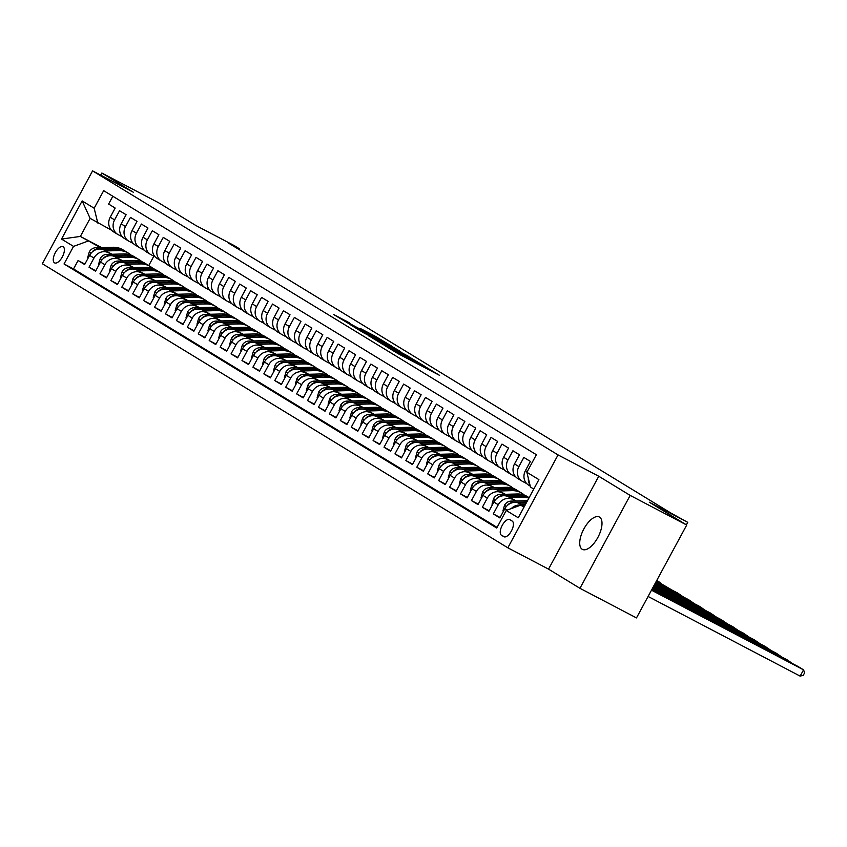 <?xml version="1.0" encoding="UTF-8"?>
<svg xmlns="http://www.w3.org/2000/svg" width="847" height="847" viewBox="0 0 847 847"><rect width="100%" height="100%" fill="white"/><g stroke="black" fill="none" stroke-linecap="round" stroke-linejoin="round"><path stroke-width="1.27" d="M384.347 345.332L398.228 353.75L439.582 375.359L425.628 366.963L384.347 345.332M582.175 549.258A18.274 8.174 -62.4 0 0 582.387 549.375A18.274 8.174 -62.4 0 0 597.982 537.22A18.274 8.174 -62.4 0 0 599.549 517.125A18.274 8.174 -62.4 0 0 599.337 517.009A18.274 8.174 -62.4 0 0 583.742 529.163A18.274 8.174 -62.4 0 0 582.175 549.258M54.483 262.814A9.137 4.087 -62.4 0 0 54.589 262.877A9.137 4.087 -62.4 0 0 62.392 256.8A9.137 4.087 -62.4 0 0 63.176 246.752A9.137 4.087 -62.4 0 0 63.07 246.689A9.137 4.087 -62.4 0 0 55.267 252.766A9.137 4.087 -62.4 0 0 54.483 262.814M349.61 322.919L333.718 314.555L349.917 324.263L391.261 345.872L375.062 336.164L360.134 328.392L381.542 340.695L349.377 323.353M630.179 495.41L598.765 476.247L548.538 569.131L579.951 588.305L630.179 495.41L686.716 525.034L649.289 502.197L687.732 522.334L670.962 513.081L228.425 243.036L239.733 248.954L234.27 245.619L195.826 225.482L158.4 202.645L101.862 173.032L100.719 175.138M598.765 476.247L558.057 454.924L92.577 170.872L133.275 192.195L101.862 173.032M368.466 335.581L383.268 344.613L424.612 366.222L408.423 356.513L368.392 335.73M363.299 332.617L350.393 324.729L391.748 346.338L400.695 351.632L385.544 344.147L408.19 356.195L363.299 332.617M686.716 525.034L636.489 617.918L579.951 588.305M84.869 264.095L78.083 260.537L84.636 264.539L89.591 255.371L93.964 258.039A11.424 10.206 -58.6 0 1 108.437 252.734L111.37 254.269M95.806 270.765L89.009 267.207L95.563 271.209L100.518 262.041L104.89 264.709A11.424 10.206 -58.6 0 1 119.363 259.404L122.296 260.94M106.733 277.435L99.935 273.867L106.489 277.869L111.444 268.711L115.817 271.379A11.424 10.206 -58.6 0 1 130.29 266.074L133.223 267.61M117.659 284.094L110.862 280.537L117.415 284.539L122.37 275.381L126.743 278.049A11.424 10.206 -58.6 0 1 141.216 272.745L144.149 274.28M128.585 290.765L121.788 287.207L128.342 291.209L133.297 282.04L137.669 284.708A11.424 10.206 -58.6 0 1 152.142 279.404L155.075 280.939M139.511 297.435L132.714 293.877L139.268 297.879L144.223 288.711L148.596 291.379A11.424 10.206 -58.6 0 1 163.069 286.074L166.001 287.609M150.438 304.105L143.641 300.547L150.194 304.539L155.149 295.381L159.522 298.049A11.424 10.206 -58.6 0 1 173.995 292.744L176.928 294.28M161.364 310.775L154.567 307.207L161.121 311.209L166.076 302.051L170.448 304.719A11.424 10.206 -58.6 0 1 184.921 299.415L187.854 300.95M172.29 317.434L165.493 313.877L172.047 317.879L177.002 308.721L181.374 311.378A11.424 10.206 -58.6 0 1 195.848 306.085L198.78 307.62M183.217 324.105L176.42 320.547L182.973 324.549L187.928 315.38L192.301 318.048A11.424 10.206 -58.6 0 1 206.774 312.744L209.707 314.279M194.143 330.775L187.346 327.217L193.899 331.219L198.854 322.051L203.227 324.719A11.424 10.206 -58.6 0 1 217.7 319.414L220.633 320.949M205.069 337.445L198.272 333.877L204.836 337.879L209.791 328.721L214.153 331.389A11.424 10.206 -58.6 0 1 228.637 326.084L231.559 327.62M215.996 344.104L209.198 340.547L215.763 344.549L220.718 335.391L225.08 338.059A11.424 10.206 -58.6 0 1 239.563 332.755L242.486 334.29M226.922 350.774L220.125 347.217L226.689 351.219L231.644 342.05L236.006 344.718A11.424 10.206 -58.6 0 1 250.49 339.414L253.412 340.949M237.848 357.445L231.051 353.887L237.615 357.889L242.57 348.72L246.932 351.389A11.424 10.206 -58.6 0 1 261.416 346.084L264.338 347.619M248.774 364.115L241.988 360.557L248.542 364.549L253.497 355.391L257.869 358.059A11.424 10.206 -58.6 0 1 272.342 352.754L275.275 354.29M259.701 370.785L252.914 367.217L259.468 371.219L264.423 362.061L268.795 364.729A11.424 10.206 -58.6 0 1 283.269 359.424L286.201 360.96M270.627 377.444L263.841 373.887L270.394 377.889L275.349 368.731L279.722 371.388A11.424 10.206 -58.6 0 1 294.195 366.095L297.128 367.63M281.553 384.115L274.767 380.557L281.32 384.559L286.275 375.39L290.648 378.058A11.424 10.206 -58.6 0 1 305.121 372.754L308.054 374.289M292.49 390.785L285.693 387.227L292.247 391.229L297.202 382.061L301.574 384.729A11.424 10.206 -58.6 0 1 316.047 379.424L318.98 380.959M303.417 397.455L296.619 393.897L303.173 397.889L308.128 388.731L312.501 391.399A11.424 10.206 -58.6 0 1 326.974 386.094L329.907 387.63M314.343 404.125L307.546 400.557L314.099 404.559L319.054 395.401L323.427 398.069A11.424 10.206 -58.6 0 1 337.9 392.764L340.833 394.3M325.269 410.784L318.472 407.227L325.026 411.229L329.981 402.06L334.353 404.728A11.424 10.206 -58.6 0 1 348.826 399.435L351.759 400.959M336.195 417.455L329.398 413.897L335.952 417.899L340.907 408.73L345.28 411.398A11.424 10.206 -58.6 0 1 359.753 406.094L362.685 407.629M347.122 424.125L340.325 420.567L346.878 424.569L351.833 415.401L356.206 418.069A11.424 10.206 -58.6 0 1 370.679 412.764L373.612 414.299M358.048 430.795L351.251 427.227L357.805 431.229L362.76 422.071L367.132 424.739A11.424 10.206 -58.6 0 1 381.605 419.434L384.538 420.97M368.974 437.454L362.177 433.897L368.731 437.899L373.686 428.741L378.058 431.409A11.424 10.206 -58.6 0 1 392.532 426.105L395.464 427.64M379.901 444.124L373.103 440.567L379.657 444.569L384.612 435.4L388.985 438.068A11.424 10.206 -58.6 0 1 403.458 432.764L406.391 434.299M390.827 450.795L384.03 447.237L390.594 451.239L395.538 442.07L399.911 444.739A11.424 10.206 -58.6 0 1 414.384 439.434L417.317 440.969M401.753 457.465L394.956 453.907L401.52 457.899L406.475 448.741L410.837 451.409A11.424 10.206 -58.6 0 1 425.321 446.104L428.243 447.64M412.68 464.135L405.882 460.567L412.447 464.569L417.402 455.411L421.764 458.079A11.424 10.206 -58.6 0 1 436.247 452.774L439.17 454.31M423.606 470.794L416.809 467.237L423.373 471.239L428.328 462.07L432.69 464.738A11.424 10.206 -58.6 0 1 447.174 459.445L450.096 460.98M434.532 477.464L427.735 473.907L434.299 477.909L439.254 468.74L443.627 471.408A11.424 10.206 -58.6 0 1 458.1 466.104L461.022 467.639M445.458 484.135L438.672 480.577L445.226 484.579L450.18 475.411L454.553 478.079A11.424 10.206 -58.6 0 1 469.026 472.774L471.959 474.309M456.385 490.805L449.598 487.237L456.152 491.239L461.107 482.081L465.479 484.749A11.424 10.206 -58.6 0 1 479.953 479.444L482.885 480.98M467.311 497.464L460.524 493.907L467.078 497.909L472.033 488.751L476.406 491.419A11.424 10.206 -58.6 0 1 490.879 486.114L493.812 487.65M478.237 504.134L471.451 500.577L478.004 504.579L482.959 495.41L487.332 498.078A11.424 10.206 -58.6 0 1 501.805 492.774L504.738 494.309M489.174 510.805L482.377 507.247L488.931 511.249L493.886 502.08L498.258 504.748A11.424 10.206 -58.6 0 1 512.731 499.444L515.664 500.979M500.101 517.475L493.303 513.917L499.857 517.909L504.812 508.751A11.424 10.206 -58.6 0 1 519.285 503.446L524.526 506.188M529.057 485.373A11.424 10.206 -58.6 0 1 528.539 485.077A11.424 10.206 -58.6 0 1 525.447 470.593L530.402 461.424L523.848 457.422L518.893 466.591A11.424 10.206 -58.6 0 0 521.985 481.075A11.424 10.206 -58.6 0 0 522.504 481.371L526.643 483.542M521.985 481.075L517.612 478.407A11.424 10.206 121.4 0 1 514.521 463.923L519.476 454.765L512.911 450.763L507.967 459.921A11.424 10.206 -58.6 0 0 511.059 474.405A11.424 10.206 -58.6 0 0 511.577 474.701L515.717 476.872M511.059 474.405L506.686 471.747A11.424 10.206 121.4 0 1 503.594 457.253L508.549 448.095L501.985 444.093L497.03 453.251A11.424 10.206 -58.6 0 0 500.132 467.745A11.424 10.206 -58.6 0 0 500.651 468.031L504.791 470.201M500.132 467.745L495.76 465.077A11.424 10.206 121.4 0 1 492.668 450.583L497.623 441.425L491.059 437.423L486.104 446.591A11.424 10.206 -58.6 0 0 489.206 461.075A11.424 10.206 -58.6 0 0 489.725 461.371L493.865 463.542M489.206 461.075L484.833 458.407A11.424 10.206 121.4 0 1 481.742 443.923L486.697 434.755L480.133 430.752L475.178 439.921A11.424 10.206 -58.6 0 0 478.28 454.405A11.424 10.206 -58.6 0 0 478.799 454.701L482.938 456.872M478.28 454.405L473.907 451.737A11.424 10.206 121.4 0 1 470.816 437.253L475.76 428.084L469.206 424.093L464.251 433.251A11.424 10.206 -58.6 0 0 467.353 447.735A11.424 10.206 -58.6 0 0 467.872 448.031L472.012 450.202M467.353 447.735L462.981 445.067A11.424 10.206 121.4 0 1 459.879 430.583L464.834 421.425L458.28 417.423L453.325 426.581A11.424 10.206 -58.6 0 0 456.427 441.075A11.424 10.206 -58.6 0 0 456.946 441.361L461.086 443.532M456.427 441.075L452.054 438.407A11.424 10.206 121.4 0 1 448.952 423.913L453.907 414.755L447.354 410.753L442.399 419.911A11.424 10.206 -58.6 0 0 445.501 434.405A11.424 10.206 -58.6 0 0 446.02 434.702L450.159 436.872M445.501 434.405L441.128 431.737A11.424 10.206 121.4 0 1 438.026 417.253L442.981 408.085L436.427 404.083L431.472 413.251A11.424 10.206 -58.6 0 0 434.575 427.735A11.424 10.206 -58.6 0 0 435.093 428.031L439.233 430.202M434.575 427.735L430.202 425.067A11.424 10.206 121.4 0 1 427.1 410.583L432.055 401.414L425.501 397.412L420.546 406.581A11.424 10.206 -58.6 0 0 423.648 421.065A11.424 10.206 -58.6 0 0 424.167 421.361L428.307 423.532M423.648 421.065L419.276 418.397A11.424 10.206 121.4 0 1 416.173 403.913L421.128 394.755L414.575 390.753L409.62 399.911A11.424 10.206 -58.6 0 0 412.722 414.395A11.424 10.206 -58.6 0 0 413.241 414.691L417.38 416.862M412.722 414.395L408.349 411.737A11.424 10.206 121.4 0 1 405.247 397.243L410.202 388.085L403.648 384.083L398.693 393.241A11.424 10.206 -58.6 0 0 401.785 407.735A11.424 10.206 -58.6 0 0 402.304 408.021L406.454 410.192M401.785 407.735L397.423 405.067A11.424 10.206 121.4 0 1 394.321 390.573L399.276 381.415L392.722 377.413L387.767 386.581A11.424 10.206 -58.6 0 0 390.859 401.065A11.424 10.206 -58.6 0 0 391.378 401.362L395.528 403.532M390.859 401.065L386.497 398.397A11.424 10.206 121.4 0 1 383.395 383.913L388.35 374.745L381.796 370.742L376.841 379.911A11.424 10.206 -58.6 0 0 379.932 394.395A11.424 10.206 -58.6 0 0 380.451 394.691L384.602 396.862M379.932 394.395L375.57 391.727A11.424 10.206 121.4 0 1 372.468 377.243L377.423 368.074L370.87 364.083L365.915 373.241A11.424 10.206 -58.6 0 0 369.006 387.725A11.424 10.206 -58.6 0 0 369.525 388.021L373.675 390.192M369.006 387.725L364.634 385.057A11.424 10.206 121.4 0 1 361.542 370.573L366.497 361.415L359.943 357.413L354.988 366.571A11.424 10.206 -58.6 0 0 358.08 381.065A11.424 10.206 -58.6 0 0 358.599 381.351L362.749 383.522M358.08 381.065L353.707 378.397A11.424 10.206 121.4 0 1 350.616 363.903L355.571 354.745L349.017 350.743L344.062 359.901A11.424 10.206 -58.6 0 0 347.154 374.395A11.424 10.206 -58.6 0 0 347.672 374.681L351.823 376.851M347.154 374.395L342.781 371.727A11.424 10.206 121.4 0 1 339.689 357.243L344.644 348.075L338.091 344.073L333.136 353.241A11.424 10.206 -58.6 0 0 336.227 367.725A11.424 10.206 -58.6 0 0 336.746 368.022L340.886 370.192M336.227 367.725L331.855 365.057A11.424 10.206 121.4 0 1 328.763 350.573L333.718 341.405L327.164 337.402L322.209 346.571A11.424 10.206 -58.6 0 0 325.301 361.055A11.424 10.206 -58.6 0 0 325.82 361.351L329.959 363.522M325.301 361.055L320.928 358.387A11.424 10.206 121.4 0 1 317.837 343.903L322.792 334.734L316.227 330.743L311.273 339.901A11.424 10.206 -58.6 0 0 314.375 354.385A11.424 10.206 -58.6 0 0 314.893 354.681L319.033 356.852M314.375 354.385L310.002 351.717A11.424 10.206 121.4 0 1 306.91 337.233L311.865 328.075L305.301 324.073L300.346 333.231A11.424 10.206 -58.6 0 0 303.448 347.725A11.424 10.206 -58.6 0 0 303.967 348.011L308.107 350.182M303.448 347.725L299.076 345.057A11.424 10.206 121.4 0 1 295.984 330.563L300.939 321.405L294.375 317.403L289.42 326.571A11.424 10.206 -58.6 0 0 292.522 341.055A11.424 10.206 -58.6 0 0 293.041 341.352L297.181 343.522M292.522 341.055L288.149 338.387A11.424 10.206 121.4 0 1 285.058 323.903L290.013 314.735L283.449 310.733L278.494 319.901A11.424 10.206 -58.6 0 0 281.596 334.385A11.424 10.206 -58.6 0 0 282.115 334.681L286.254 336.852M281.596 334.385L277.223 331.717A11.424 10.206 121.4 0 1 274.132 317.233L279.076 308.064L272.522 304.062L267.567 313.231A11.424 10.206 -58.6 0 0 270.669 327.715A11.424 10.206 -58.6 0 0 271.188 328.011L275.328 330.182M270.669 327.715L266.297 325.047A11.424 10.206 121.4 0 1 263.195 310.563L268.15 301.405L261.596 297.403L256.641 306.561A11.424 10.206 -58.6 0 0 259.743 321.045A11.424 10.206 -58.6 0 0 260.262 321.341L264.402 323.512M259.743 321.045L255.371 318.387A11.424 10.206 121.4 0 1 252.268 303.893L257.223 294.735L250.67 290.733L245.715 299.891A11.424 10.206 -58.6 0 0 248.817 314.385A11.424 10.206 -58.6 0 0 249.336 314.671L253.475 316.842M248.817 314.385L244.444 311.717A11.424 10.206 121.4 0 1 241.342 297.223L246.297 288.065L239.743 284.063L234.788 293.231A11.424 10.206 -58.6 0 0 237.891 307.715A11.424 10.206 -58.6 0 0 238.409 308.012L242.549 310.182M237.891 307.715L233.518 305.047A11.424 10.206 121.4 0 1 230.416 290.563L235.371 281.395L228.817 277.393L223.862 286.561A11.424 10.206 -58.6 0 0 226.964 301.045A11.424 10.206 -58.6 0 0 227.483 301.341L231.623 303.512M226.964 301.045L222.592 298.377A11.424 10.206 121.4 0 1 219.489 283.893L224.444 274.724L217.891 270.733L212.936 279.891A11.424 10.206 -58.6 0 0 216.038 294.375A11.424 10.206 -58.6 0 0 216.557 294.671L220.696 296.842M216.038 294.375L211.665 291.707A11.424 10.206 121.4 0 1 208.563 277.223L213.518 268.065L206.964 264.063L202.01 273.221A11.424 10.206 -58.6 0 0 205.101 287.715A11.424 10.206 -58.6 0 0 205.62 288.001L209.77 290.172M205.101 287.715L200.739 285.047A11.424 10.206 121.4 0 1 197.637 270.553L202.592 261.395L196.038 257.393L191.083 266.551A11.424 10.206 -58.6 0 0 194.175 281.045A11.424 10.206 -58.6 0 0 194.694 281.342L198.844 283.512M194.175 281.045L189.813 278.377A11.424 10.206 121.4 0 1 186.711 263.893L191.666 254.725L185.112 250.723L180.157 259.891A11.424 10.206 -58.6 0 0 183.248 274.375A11.424 10.206 -58.6 0 0 183.767 274.672L187.918 276.842M183.248 274.375L178.886 271.707A11.424 10.206 121.4 0 1 175.784 257.223L180.739 248.055L174.186 244.052L169.231 253.221A11.424 10.206 -58.6 0 0 172.322 267.705A11.424 10.206 -58.6 0 0 172.841 268.001L176.991 270.172M172.322 267.705L167.95 265.037A11.424 10.206 121.4 0 1 164.858 250.553L169.813 241.395L163.259 237.393L158.304 246.551A11.424 10.206 -58.6 0 0 161.396 261.035A11.424 10.206 -58.6 0 0 161.915 261.331L166.065 263.502M161.396 261.035L157.023 258.377A11.424 10.206 121.4 0 1 153.932 243.883L158.887 234.725L152.333 230.723L147.378 239.881A11.424 10.206 -58.6 0 0 150.47 254.375A11.424 10.206 -58.6 0 0 150.988 254.661L155.139 256.832M150.47 254.375L146.097 251.707A11.424 10.206 121.4 0 1 143.005 237.213L147.96 228.055L141.407 224.053L136.452 233.221A11.424 10.206 -58.6 0 0 139.543 247.705A11.424 10.206 -58.6 0 0 140.062 248.002L144.202 250.172M139.543 247.705L135.171 245.037A11.424 10.206 121.4 0 1 132.079 230.553L137.034 221.385L130.47 217.383L125.525 226.551A11.424 10.206 -58.6 0 0 128.617 241.035A11.424 10.206 -58.6 0 0 129.136 241.331L133.275 243.502M128.617 241.035L124.244 238.367A11.424 10.206 121.4 0 1 121.153 223.883L126.108 214.715L119.543 210.723L114.589 219.881A11.424 10.206 -58.6 0 0 117.691 234.365A11.424 10.206 -58.6 0 0 118.209 234.661L122.349 236.832M89.591 255.371A11.424 10.206 121.4 0 1 104.065 250.066L112.048 254.259M100.518 262.041A11.424 10.206 121.4 0 1 114.991 256.736L122.984 260.918M111.444 268.711A11.424 10.206 121.4 0 1 125.917 263.406L133.911 267.588M122.37 275.381A11.424 10.206 121.4 0 1 136.843 270.077L144.837 274.259M133.297 282.04A11.424 10.206 121.4 0 1 147.77 276.747L155.763 280.929M144.223 288.711A11.424 10.206 121.4 0 1 158.696 283.406L166.69 287.599M155.149 295.381A11.424 10.206 121.4 0 1 169.622 290.076L177.616 294.258M166.076 302.051A11.424 10.206 121.4 0 1 180.549 296.746L188.542 300.929M177.002 308.721A11.424 10.206 121.4 0 1 191.486 303.417L199.469 307.599M187.928 315.38A11.424 10.206 121.4 0 1 202.412 310.076L210.395 314.269M198.854 322.051A11.424 10.206 121.4 0 1 213.338 316.746L221.321 320.928M209.791 328.721A11.424 10.206 121.4 0 1 224.264 323.416L232.247 327.598M220.718 335.391A11.424 10.206 121.4 0 1 235.191 330.086L243.174 334.269M231.644 342.05A11.424 10.206 121.4 0 1 246.117 336.757L254.1 340.939M242.57 348.72A11.424 10.206 121.4 0 1 257.043 343.416L265.026 347.609M253.497 355.391A11.424 10.206 121.4 0 1 267.97 350.086L275.953 354.268M264.423 362.061A11.424 10.206 121.4 0 1 278.896 356.756L286.879 360.938M275.349 368.731A11.424 10.206 121.4 0 1 289.822 363.427L297.805 367.609M286.275 375.39A11.424 10.206 121.4 0 1 300.749 370.086L308.732 374.279M297.202 382.061A11.424 10.206 121.4 0 1 311.675 376.756L319.668 380.938M308.128 388.731A11.424 10.206 121.4 0 1 322.601 383.426L330.595 387.608M319.054 395.401A11.424 10.206 121.4 0 1 333.527 390.096L341.521 394.279M329.981 402.06A11.424 10.206 121.4 0 1 344.454 396.767L352.447 400.949M340.907 408.73A11.424 10.206 121.4 0 1 355.38 403.426L363.374 407.619M351.833 415.401A11.424 10.206 121.4 0 1 366.306 410.096L374.3 414.278M362.76 422.071A11.424 10.206 121.4 0 1 377.243 416.766L385.226 420.948M373.686 428.741A11.424 10.206 121.4 0 1 388.17 423.436L396.152 427.619M384.612 435.4A11.424 10.206 121.4 0 1 399.096 430.096L407.079 434.289M395.538 442.07A11.424 10.206 121.4 0 1 410.022 436.766L418.005 440.948M406.475 448.741A11.424 10.206 121.4 0 1 420.948 443.436L428.931 447.618M417.402 455.411A11.424 10.206 121.4 0 1 431.875 450.106L439.858 454.288M428.328 462.07A11.424 10.206 121.4 0 1 442.801 456.777L450.784 460.959M439.254 468.74A11.424 10.206 121.4 0 1 453.727 463.436L461.71 467.629M450.18 475.411A11.424 10.206 121.4 0 1 464.654 470.106L472.637 474.288M461.107 482.081A11.424 10.206 121.4 0 1 475.58 476.776L483.563 480.958M472.033 488.751A11.424 10.206 121.4 0 1 486.506 483.446L494.489 487.628M482.959 495.41A11.424 10.206 121.4 0 1 497.433 490.117L505.415 494.299M493.886 502.08A11.424 10.206 121.4 0 1 508.359 496.776L516.352 500.958M512.244 521.117L509.841 519.645A8.851 3.96 -62.4 0 0 509.735 519.592A8.851 3.96 -62.4 0 0 502.176 525.479A8.851 3.96 -62.4 0 0 501.424 535.209L503.827 536.68A8.851 3.96 -62.4 0 0 503.923 536.733A8.851 3.96 -62.4 0 0 511.482 530.847A8.851 3.96 -62.4 0 0 512.244 521.117M558.057 454.924L507.84 547.808L42.35 263.756L92.577 170.872M78.083 260.537L73.53 268.944L64.033 263.968L496.744 528.02L506.241 510.445L520.714 505.14L524.124 506.93M64.033 263.968L73.541 246.392L61.513 239.066L82.148 200.908L94.165 208.235L103.673 190.66L536.373 454.712L526.876 472.287L538.893 479.614L518.258 517.782L506.241 510.445M520.767 505.161A11.424 10.206 -58.6 0 1 523.658 506.114L524.367 506.485M529.947 484.833A11.424 10.206 -58.6 0 1 528.337 478.28M112.831 196.26L108.617 204.053L115.181 208.055L110.226 217.213A11.424 10.206 121.4 0 0 113.318 231.697L117.691 234.365M511.239 508.613A11.424 10.206 -58.6 0 1 520.683 505.151L524.007 507.152M493.303 513.917L498.258 504.748M482.377 507.247L487.332 498.078M471.451 500.577L476.406 491.419M460.524 493.907L465.479 484.749M449.598 487.237L454.553 478.079M438.672 480.577L443.627 471.408M427.735 473.907L432.69 464.738M416.809 467.237L421.764 458.079M405.882 460.567L410.837 451.409M394.956 453.907L399.911 444.739M384.03 447.237L388.985 438.068M373.103 440.567L378.058 431.409M362.177 433.897L367.132 424.739M351.251 427.227L356.206 418.069M340.325 420.567L345.28 411.398M329.398 413.897L334.353 404.728M318.472 407.227L323.427 398.069M307.546 400.557L312.501 391.399M296.619 393.897L301.574 384.729M285.693 387.227L290.648 378.058M274.767 380.557L279.722 371.388M263.841 373.887L268.795 364.729M252.914 367.217L257.869 358.059M241.988 360.557L246.932 351.389M231.051 353.887L236.006 344.718M220.125 347.217L225.08 338.059M209.198 340.547L214.153 331.389M198.272 333.877L203.227 324.719M187.346 327.217L192.301 318.048M176.42 320.547L181.374 311.378M165.493 313.877L170.448 304.719M154.567 307.207L159.522 298.049M143.641 300.547L148.596 291.379M132.714 293.877L137.669 284.708M121.788 287.207L126.743 278.049M110.862 280.537L115.817 271.379M99.935 273.867L104.89 264.709M89.009 267.207L93.964 258.039M73.53 268.944L497.073 527.395M101.64 247.578L80.359 236.429L100.444 247.61M533.779 489.068L530.487 487.067L526.876 472.287M548.538 569.131L507.84 547.808M239.341 249.685L239.733 248.954M686.388 524.833L687.732 522.334M111.423 230.162L90.131 218.346L80.359 236.429L61.513 239.066M153.847 256.165L148.765 265.566M94.165 208.235L97.786 223.015M88.014 241.099L73.541 246.392M82.148 200.908L90.131 218.346M381.902 343.702L420.26 363.829L384.019 344.38L379.562 342.209L381.828 343.84M366.285 333.654L382.685 342.686L366.285 333.654M648.093 596.468L800.15 676.128L803.549 669.85L651.491 590.19M651.682 589.819L798.086 666.515L803.549 669.85L804.65 672.772L803.295 675.281L800.15 676.128M792.421 663.55L651.883 589.459M520.958 504.325L525.606 504.198M503.478 511.217L502.927 510.879L504.547 505.193A7.57 6.765 -58.6 0 1 510.995 501.106L527.512 500.672M652.084 589.089L787.159 659.855L792.845 663.773M518.459 503.065L526.326 502.853M526.781 502.006L513.07 502.366A7.57 6.765 121.4 0 0 507.925 504.727L507.459 505.373M781.495 656.88L652.285 588.718M510.032 497.655L522.906 497.316A21.842 19.523 -58.6 0 1 528.877 498.131M492.552 504.547L492.001 504.209L493.621 498.523A7.57 6.765 -58.6 0 1 500.069 494.436L517.443 493.981A21.842 19.523 -58.6 0 1 527.31 496.564L529.131 497.676A21.842 19.523 121.4 0 0 519.518 495.251L502.144 495.707A7.57 6.765 121.4 0 0 496.998 498.057L496.533 498.703M652.476 588.347L776.233 653.185L781.919 657.103M507.533 496.395L520.831 496.046A21.842 19.523 -58.6 0 1 529.079 497.761M770.569 650.221L652.677 587.987M499.095 490.985L511.98 490.646A21.842 19.523 -58.6 0 1 521.847 493.229A21.842 19.523 -58.6 0 1 524.431 495.156M481.625 497.877L481.075 497.549L482.695 491.853A7.57 6.765 -58.6 0 1 489.143 487.766L506.517 487.311A21.842 19.523 -58.6 0 1 516.384 489.894L518.459 491.165A21.842 19.523 121.4 0 0 508.592 488.581L491.218 489.037A7.57 6.765 121.4 0 0 486.072 491.387L485.606 492.043M652.878 587.617L765.307 646.515L770.992 650.432M496.607 489.725L509.905 489.375A21.842 19.523 -58.6 0 1 519.772 491.969L521.847 493.229M519.105 491.578A21.842 19.523 121.4 0 0 518.459 491.165M759.643 643.551L653.079 587.246M488.168 484.315L501.053 483.976A21.842 19.523 -58.6 0 1 510.921 486.57A21.842 19.523 -58.6 0 1 513.504 488.486M470.699 491.218L470.149 490.879L471.768 485.193A7.57 6.765 -58.6 0 1 478.216 481.096L495.59 480.641A21.842 19.523 -58.6 0 1 505.458 483.235L507.533 484.495A21.842 19.523 121.4 0 0 497.665 481.911L480.291 482.367A7.57 6.765 121.4 0 0 475.135 484.717L474.68 485.373M653.27 586.886L754.381 639.845L760.066 643.773M485.68 483.065L498.978 482.716A21.842 19.523 -58.6 0 1 508.846 485.299L510.921 486.57M508.179 484.908A21.842 19.523 121.4 0 0 507.533 484.495M748.716 636.88L653.471 586.516M477.242 477.644L490.127 477.306A21.842 19.523 -58.6 0 1 499.995 479.9A21.842 19.523 -58.6 0 1 502.578 481.816M459.773 484.548L459.222 484.209L460.842 478.523A7.57 6.765 -58.6 0 1 467.29 474.436L484.664 473.981A21.842 19.523 -58.6 0 1 494.532 476.565L496.607 477.835A21.842 19.523 121.4 0 0 486.739 475.241L469.365 475.696A7.57 6.765 121.4 0 0 464.209 478.057L463.754 478.703M653.672 586.145L743.454 633.175L749.14 637.103M474.754 476.395L488.052 476.046A21.842 19.523 -58.6 0 1 497.92 478.629L499.995 479.9M497.253 478.248A21.842 19.523 121.4 0 0 496.607 477.835M737.79 630.21L653.873 585.775M466.316 470.985L479.201 470.646A21.842 19.523 -58.6 0 1 489.068 473.229A21.842 19.523 -58.6 0 1 491.652 475.146M448.846 477.877L448.285 477.539L449.916 471.853A7.57 6.765 -58.6 0 1 456.364 467.766L473.738 467.311A21.842 19.523 -58.6 0 1 483.605 469.894L485.68 471.165A21.842 19.523 121.4 0 0 475.813 468.571L458.439 469.037A7.57 6.765 121.4 0 0 453.283 471.387L452.827 472.033M654.075 585.415L732.528 626.515L738.203 630.433M463.828 469.725L477.126 469.376A21.842 19.523 -58.6 0 1 486.993 471.959L489.068 473.229M486.326 471.578A21.842 19.523 121.4 0 0 485.68 471.165M726.864 623.54L654.265 585.044M455.39 464.315L468.275 463.976A21.842 19.523 -58.6 0 1 478.142 466.559A21.842 19.523 -58.6 0 1 480.715 468.476M437.92 471.207L437.359 470.879L438.99 465.183A7.57 6.765 -58.6 0 1 445.437 461.096L462.811 460.641A21.842 19.523 -58.6 0 1 472.679 463.224L474.754 464.495A21.842 19.523 121.4 0 0 464.887 461.911L447.512 462.367A7.57 6.765 121.4 0 0 442.356 464.717L441.901 465.363M654.466 584.674L721.591 619.845L727.277 623.763M452.901 463.055L466.199 462.706A21.842 19.523 -58.6 0 1 476.067 465.299L478.142 466.559M475.4 464.908A21.842 19.523 121.4 0 0 474.754 464.495M715.937 616.881L654.667 584.314M444.463 457.645L457.348 457.306A21.842 19.523 -58.6 0 1 467.216 459.889A21.842 19.523 -58.6 0 1 469.789 461.816M426.994 464.548L426.433 464.209L428.063 458.523A7.57 6.765 -58.6 0 1 434.511 454.426L451.885 453.971A21.842 19.523 -58.6 0 1 461.753 456.565L463.828 457.825A21.842 19.523 121.4 0 0 453.96 455.241L436.586 455.697A7.57 6.765 121.4 0 0 431.43 458.047L430.975 458.703M654.869 583.943L710.665 613.175L716.35 617.092M441.965 456.385L455.273 456.035A21.842 19.523 -58.6 0 1 465.141 458.629L467.216 459.889M464.474 458.238A21.842 19.523 121.4 0 0 463.828 457.825M705.011 610.211L655.059 583.572M433.537 450.975L446.422 450.636A21.842 19.523 -58.6 0 1 456.289 453.23A21.842 19.523 -58.6 0 1 458.862 455.146M416.068 457.878L415.506 457.539L417.137 451.853A7.57 6.765 -58.6 0 1 423.574 447.767L440.959 447.301A21.842 19.523 -58.6 0 1 450.826 449.895L452.901 451.155A21.842 19.523 121.4 0 0 443.034 448.571L425.66 449.026A7.57 6.765 121.4 0 0 420.504 451.377L420.048 452.033M655.26 583.202L699.738 606.505L705.424 610.433M431.038 449.725L444.347 449.376A21.842 19.523 -58.6 0 1 454.214 451.959L456.289 453.23M453.547 451.578A21.842 19.523 121.4 0 0 452.901 451.155M694.085 603.54L655.462 582.842M422.611 444.304L435.496 443.976A21.842 19.523 -58.6 0 1 445.363 446.56A21.842 19.523 -58.6 0 1 447.936 448.476M405.131 451.207L404.58 450.869L406.211 445.183A7.57 6.765 -58.6 0 1 412.648 441.096L430.032 440.641A21.842 19.523 -58.6 0 1 439.9 443.225L441.975 444.495A21.842 19.523 121.4 0 0 432.108 441.901L414.734 442.356A7.57 6.765 121.4 0 0 409.577 444.717L409.122 445.363M655.663 582.471L688.812 599.835L694.498 603.763M420.112 443.055L433.42 442.706A21.842 19.523 -58.6 0 1 443.288 445.289L445.363 446.56M442.621 444.908A21.842 19.523 121.4 0 0 441.975 444.495M683.148 596.87L655.864 582.101M411.684 437.645L424.569 437.306A21.842 19.523 -58.6 0 1 434.437 439.889A21.842 19.523 -58.6 0 1 437.01 441.806M394.204 444.537L393.654 444.199L395.284 438.513A7.57 6.765 -58.6 0 1 401.722 434.426L419.106 433.971A21.842 19.523 -58.6 0 1 428.974 436.554L431.049 437.825A21.842 19.523 121.4 0 0 421.181 435.242L403.797 435.697A7.57 6.765 121.4 0 0 398.651 438.047L398.196 438.693M656.054 581.73L677.886 593.175L683.571 597.093M409.186 436.385L422.494 436.036A21.842 19.523 -58.6 0 1 432.362 438.619L434.437 439.889M431.695 438.238A21.842 19.523 121.4 0 0 431.049 437.825M672.222 590.211L656.256 581.37M400.758 430.975L413.643 430.636A21.842 19.523 -58.6 0 1 423.511 433.219A21.842 19.523 -58.6 0 1 426.083 435.146M383.278 437.867L382.728 437.539L384.347 431.843A7.57 6.765 -58.6 0 1 390.795 427.756L408.18 427.301A21.842 19.523 -58.6 0 1 418.047 429.884L420.123 431.155A21.842 19.523 121.4 0 0 410.255 428.571L392.87 429.027A7.57 6.765 121.4 0 0 387.725 431.377L387.259 432.034M656.457 581L672.645 590.423M398.259 429.715L411.568 429.365A21.842 19.523 -58.6 0 1 421.435 431.959L423.511 433.219M420.768 431.568A21.842 19.523 121.4 0 0 420.123 431.155M661.295 583.541L656.658 580.629M389.832 424.305L402.717 423.966A21.842 19.523 -58.6 0 1 412.584 426.549A21.842 19.523 -58.6 0 1 415.157 428.476M372.352 431.208L371.801 430.869L373.421 425.183A7.57 6.765 -58.6 0 1 379.869 421.086L397.254 420.631A21.842 19.523 -58.6 0 1 407.121 423.225L409.196 424.485A21.842 19.523 121.4 0 0 399.329 421.901L381.944 422.357A7.57 6.765 121.4 0 0 376.799 424.707L376.333 425.363M387.333 423.055L400.631 422.706A21.842 19.523 -58.6 0 1 410.509 425.289L412.584 426.549M409.842 424.898A21.842 19.523 121.4 0 0 409.196 424.485M661.719 583.763L656.827 580.322M378.905 417.635L391.79 417.296A21.842 19.523 -58.6 0 1 401.658 419.89A21.842 19.523 -58.6 0 1 404.231 421.806M361.425 424.538L360.875 424.199L362.495 418.513A7.57 6.765 -58.6 0 1 368.943 414.427L386.317 413.971A21.842 19.523 -58.6 0 1 396.195 416.555L398.27 417.815A21.842 19.523 121.4 0 0 388.402 415.231L371.018 415.686A7.57 6.765 121.4 0 0 365.872 418.037L365.406 418.693M376.407 416.385L389.705 416.036A21.842 19.523 -58.6 0 1 399.583 418.619L401.658 419.89M398.916 418.238A21.842 19.523 121.4 0 0 398.27 417.815M367.979 410.975L380.854 410.636A21.842 19.523 -58.6 0 1 390.732 413.22A21.842 19.523 -58.6 0 1 393.304 415.136M350.499 417.867L349.949 417.529L351.569 411.843A7.57 6.765 -58.6 0 1 358.016 407.756L375.39 407.301A21.842 19.523 -58.6 0 1 385.269 409.884L387.344 411.155A21.842 19.523 121.4 0 0 377.476 408.561L360.091 409.016A7.57 6.765 121.4 0 0 354.946 411.377L354.48 412.023M365.481 409.715L378.778 409.366A21.842 19.523 -58.6 0 1 388.646 411.949L390.732 413.22M387.99 411.568A21.842 19.523 121.4 0 0 387.344 411.155M357.053 404.305L369.927 403.966A21.842 19.523 -58.6 0 1 379.795 406.549A21.842 19.523 -58.6 0 1 382.378 408.466M339.573 411.197L339.022 410.859L340.642 405.173A7.57 6.765 -58.6 0 1 347.09 401.086L364.464 400.631A21.842 19.523 -58.6 0 1 374.332 403.214L376.417 404.485A21.842 19.523 121.4 0 0 366.539 401.902L349.165 402.357A7.57 6.765 121.4 0 0 344.02 404.707L343.554 405.353M354.554 403.045L367.852 402.696A21.842 19.523 -58.6 0 1 377.72 405.279L379.795 406.549M377.063 404.898A21.842 19.523 121.4 0 0 376.417 404.485M346.127 397.635L359.001 397.296A21.842 19.523 -58.6 0 1 368.868 399.879A21.842 19.523 -58.6 0 1 371.452 401.806M328.647 404.538L328.096 404.199L329.716 398.514A7.57 6.765 -58.6 0 1 336.164 394.416L353.538 393.961A21.842 19.523 -58.6 0 1 363.405 396.544L365.481 397.815A21.842 19.523 121.4 0 0 355.613 395.231L338.239 395.687A7.57 6.765 121.4 0 0 333.093 398.037L332.627 398.693M343.628 396.375L356.926 396.025A21.842 19.523 -58.6 0 1 366.793 398.619L368.868 399.879M366.137 398.228A21.842 19.523 121.4 0 0 365.481 397.815M335.2 390.965L348.075 390.626A21.842 19.523 -58.6 0 1 357.942 393.22A21.842 19.523 -58.6 0 1 360.526 395.136M317.72 397.868L317.17 397.529L318.79 391.843A7.57 6.765 -58.6 0 1 325.237 387.746L342.612 387.291A21.842 19.523 -58.6 0 1 352.479 389.885L354.554 391.145A21.842 19.523 121.4 0 0 344.687 388.561L327.313 389.017A7.57 6.765 121.4 0 0 322.167 391.367L321.701 392.023M332.702 389.715L346 389.366A21.842 19.523 -58.6 0 1 355.867 391.949L357.942 393.22M355.211 391.568A21.842 19.523 121.4 0 0 354.554 391.145M324.274 384.294L337.148 383.966A21.842 19.523 -58.6 0 1 347.016 386.55A21.842 19.523 -58.6 0 1 349.599 388.466M306.794 391.198L306.243 390.859L307.863 385.173A7.57 6.765 -58.6 0 1 314.311 381.086L331.685 380.631A21.842 19.523 -58.6 0 1 341.553 383.215L343.628 384.485A21.842 19.523 121.4 0 0 333.76 381.891L316.386 382.346A7.57 6.765 121.4 0 0 311.241 384.707L310.775 385.353M321.775 383.045L335.073 382.696A21.842 19.523 -58.6 0 1 344.941 385.279L347.016 386.55M344.274 384.898A21.842 19.523 121.4 0 0 343.628 384.485M313.337 377.635L326.222 377.296A21.842 19.523 -58.6 0 1 336.09 379.88A21.842 19.523 -58.6 0 1 338.673 381.796M295.868 384.527L295.317 384.189L296.937 378.503A7.57 6.765 -58.6 0 1 303.385 374.416L320.759 373.961A21.842 19.523 -58.6 0 1 330.626 376.544L332.702 377.815A21.842 19.523 121.4 0 0 322.834 375.232L305.46 375.687A7.57 6.765 121.4 0 0 300.314 378.037L299.849 378.683M310.849 376.375L324.147 376.026A21.842 19.523 -58.6 0 1 334.014 378.609L336.09 379.88M333.347 378.228A21.842 19.523 121.4 0 0 332.702 377.815M302.411 370.965L315.296 370.626A21.842 19.523 -58.6 0 1 325.163 373.209A21.842 19.523 -58.6 0 1 327.747 375.136M284.941 377.857L284.391 377.529L286.011 371.833A7.57 6.765 -58.6 0 1 292.459 367.746L309.833 367.291A21.842 19.523 -58.6 0 1 319.7 369.874L321.775 371.145A21.842 19.523 121.4 0 0 311.908 368.561L294.534 369.017A7.57 6.765 121.4 0 0 289.388 371.367L288.922 372.013M299.923 369.705L313.221 369.356A21.842 19.523 -58.6 0 1 323.088 371.949L325.163 373.209M322.421 371.558A21.842 19.523 121.4 0 0 321.775 371.145M291.484 364.295L304.369 363.956A21.842 19.523 -58.6 0 1 314.237 366.539A21.842 19.523 -58.6 0 1 316.82 368.466M274.015 371.198L273.465 370.859L275.084 365.173A7.57 6.765 -58.6 0 1 281.532 361.076L298.906 360.621A21.842 19.523 -58.6 0 1 308.774 363.215L310.849 364.475A21.842 19.523 121.4 0 0 300.981 361.891L283.607 362.347A7.57 6.765 121.4 0 0 278.451 364.697L277.996 365.353M288.996 363.035L302.294 362.696A21.842 19.523 -58.6 0 1 312.162 365.279L314.237 366.539M311.495 364.888A21.842 19.523 121.4 0 0 310.849 364.475M280.558 357.625L293.443 357.286A21.842 19.523 -58.6 0 1 303.311 359.88A21.842 19.523 -58.6 0 1 305.894 361.796M263.089 364.528L262.538 364.189L264.158 358.503A7.57 6.765 -58.6 0 1 270.606 354.417L287.98 353.961A21.842 19.523 -58.6 0 1 297.848 356.545L299.923 357.805A21.842 19.523 121.4 0 0 290.055 355.221L272.681 355.676A7.57 6.765 121.4 0 0 267.525 358.027L267.07 358.683M278.07 356.375L291.368 356.026A21.842 19.523 -58.6 0 1 301.236 358.609L303.311 359.88M300.569 358.228A21.842 19.523 121.4 0 0 299.923 357.805M269.632 350.965L282.517 350.626A21.842 19.523 -58.6 0 1 292.384 353.21A21.842 19.523 -58.6 0 1 294.968 355.126M252.162 357.858L251.601 357.519L253.232 351.833A7.57 6.765 -58.6 0 1 259.68 347.746L277.054 347.291A21.842 19.523 -58.6 0 1 286.921 349.875L288.996 351.145A21.842 19.523 121.4 0 0 279.129 348.551L261.755 349.006A7.57 6.765 121.4 0 0 256.599 351.367L256.143 352.013M267.144 349.705L280.442 349.356A21.842 19.523 -58.6 0 1 290.309 351.939L292.384 353.21M289.642 351.558A21.842 19.523 121.4 0 0 288.996 351.145M258.706 344.295L271.591 343.956A21.842 19.523 -58.6 0 1 281.458 346.539A21.842 19.523 -58.6 0 1 284.031 348.456M241.236 351.187L240.675 350.849L242.306 345.163A7.57 6.765 -58.6 0 1 248.753 341.076L266.127 340.621A21.842 19.523 -58.6 0 1 275.995 343.204L278.07 344.475A21.842 19.523 121.4 0 0 268.203 341.892L250.828 342.347A7.57 6.765 121.4 0 0 245.672 344.697L245.217 345.343M256.218 343.035L269.515 342.686A21.842 19.523 -58.6 0 1 279.383 345.269L281.458 346.539M278.716 344.888A21.842 19.523 121.4 0 0 278.07 344.475M247.779 337.625L260.664 337.286A21.842 19.523 -58.6 0 1 270.532 339.869A21.842 19.523 -58.6 0 1 273.105 341.796M230.31 344.528L229.749 344.189L231.379 338.504A7.57 6.765 -58.6 0 1 237.827 334.406L255.201 333.951A21.842 19.523 -58.6 0 1 265.069 336.534L267.144 337.805A21.842 19.523 121.4 0 0 257.276 335.221L239.902 335.677A7.57 6.765 121.4 0 0 234.746 338.027L234.291 338.684M245.281 336.365L258.589 336.015A21.842 19.523 -58.6 0 1 268.457 338.609L270.532 339.869M267.79 338.218A21.842 19.523 121.4 0 0 267.144 337.805M236.853 330.955L249.738 330.616A21.842 19.523 -58.6 0 1 259.606 333.21A21.842 19.523 -58.6 0 1 262.178 335.126M219.384 337.858L218.822 337.519L220.453 331.833A7.57 6.765 -58.6 0 1 226.89 327.736L244.275 327.281A21.842 19.523 -58.6 0 1 254.142 329.875L256.218 331.135A21.842 19.523 121.4 0 0 246.35 328.551L228.976 329.007A7.57 6.765 121.4 0 0 223.82 331.357L223.364 332.013M234.354 329.705L247.663 329.356A21.842 19.523 -58.6 0 1 257.53 331.939L259.606 333.21M256.863 331.548A21.842 19.523 121.4 0 0 256.218 331.135M225.927 324.285L238.812 323.946A21.842 19.523 -58.6 0 1 248.679 326.54A21.842 19.523 -58.6 0 1 251.252 328.456M208.447 331.188L207.896 330.849L209.527 325.163A7.57 6.765 -58.6 0 1 215.964 321.077L233.349 320.621A21.842 19.523 -58.6 0 1 243.216 323.205L245.291 324.475A21.842 19.523 121.4 0 0 235.424 321.881L218.039 322.336A7.57 6.765 121.4 0 0 212.893 324.697L212.438 325.343M223.428 323.035L236.737 322.686A21.842 19.523 -58.6 0 1 246.604 325.269L248.679 326.54M245.937 324.888A21.842 19.523 121.4 0 0 245.291 324.475M215 317.625L227.885 317.286A21.842 19.523 -58.6 0 1 237.753 319.87A21.842 19.523 -58.6 0 1 240.326 321.786M197.52 324.517L196.97 324.179L198.59 318.493A7.57 6.765 -58.6 0 1 205.038 314.406L222.422 313.951A21.842 19.523 -58.6 0 1 232.29 316.534L234.365 317.805A21.842 19.523 121.4 0 0 224.497 315.211L207.113 315.677A7.57 6.765 121.4 0 0 201.967 318.027L201.512 318.673M212.502 316.365L225.81 316.016A21.842 19.523 -58.6 0 1 235.678 318.599L237.753 319.87M235.011 318.218A21.842 19.523 121.4 0 0 234.365 317.805M204.074 310.955L216.959 310.616A21.842 19.523 -58.6 0 1 226.827 313.199A21.842 19.523 -58.6 0 1 229.399 315.116M186.594 317.847L186.044 317.519L187.663 311.823A7.57 6.765 -58.6 0 1 194.111 307.736L211.496 307.281A21.842 19.523 -58.6 0 1 221.363 309.864L223.439 311.135A21.842 19.523 121.4 0 0 213.571 308.552L196.186 309.007A7.57 6.765 121.4 0 0 191.041 311.357L190.575 312.003M201.575 309.695L214.884 309.346A21.842 19.523 -58.6 0 1 224.751 311.94L226.827 313.199M224.084 311.548A21.842 19.523 121.4 0 0 223.439 311.135M193.148 304.285L206.033 303.946A21.842 19.523 -58.6 0 1 215.9 306.529A21.842 19.523 -58.6 0 1 218.473 308.456M175.668 311.188L175.117 310.849L176.737 305.164A7.57 6.765 -58.6 0 1 183.185 301.066L200.57 300.611A21.842 19.523 -58.6 0 1 210.437 303.205L212.512 304.465A21.842 19.523 121.4 0 0 202.645 301.881L185.26 302.337A7.57 6.765 121.4 0 0 180.115 304.687L179.649 305.344M190.649 303.025L203.947 302.675A21.842 19.523 -58.6 0 1 213.825 305.269L215.9 306.529M213.158 304.878A21.842 19.523 121.4 0 0 212.512 304.465M182.221 297.615L195.106 297.276A21.842 19.523 -58.6 0 1 204.974 299.87A21.842 19.523 -58.6 0 1 207.547 301.786M164.742 304.518L164.191 304.179L165.811 298.493A7.57 6.765 -58.6 0 1 172.259 294.407L189.633 293.941A21.842 19.523 -58.6 0 1 199.511 296.535L201.586 297.795A21.842 19.523 121.4 0 0 191.718 295.211L174.334 295.667A7.57 6.765 121.4 0 0 169.188 298.017L168.722 298.673M179.723 296.365L193.021 296.016A21.842 19.523 -58.6 0 1 202.899 298.599L204.974 299.87M202.232 298.218A21.842 19.523 121.4 0 0 201.586 297.795M171.295 290.955L184.17 290.616A21.842 19.523 -58.6 0 1 194.048 293.2A21.842 19.523 -58.6 0 1 196.62 295.116M153.815 297.848L153.265 297.509L154.885 291.823A7.57 6.765 -58.6 0 1 161.332 287.736L178.706 287.281A21.842 19.523 -58.6 0 1 188.585 289.865L190.66 291.135A21.842 19.523 121.4 0 0 180.792 288.541L163.407 288.996A7.57 6.765 121.4 0 0 158.262 291.357L157.796 292.003M168.797 289.695L182.094 289.346A21.842 19.523 -58.6 0 1 191.962 291.929L194.048 293.2M191.306 291.548A21.842 19.523 121.4 0 0 190.66 291.135M160.369 284.285L173.243 283.946A21.842 19.523 -58.6 0 1 183.111 286.53A21.842 19.523 -58.6 0 1 185.694 288.446M142.889 291.177L142.338 290.839L143.958 285.153A7.57 6.765 -58.6 0 1 150.406 281.066L167.78 280.611A21.842 19.523 -58.6 0 1 177.648 283.194L179.733 284.465A21.842 19.523 121.4 0 0 169.855 281.882L152.481 282.337A7.57 6.765 121.4 0 0 147.336 284.687L146.87 285.333M157.87 283.025L171.168 282.676A21.842 19.523 -58.6 0 1 181.036 285.259L183.111 286.53M180.379 284.878A21.842 19.523 121.4 0 0 179.733 284.465M149.443 277.615L162.317 277.276A21.842 19.523 -58.6 0 1 172.185 279.859A21.842 19.523 -58.6 0 1 174.768 281.786M131.963 284.518L131.412 284.179L133.032 278.483A7.57 6.765 -58.6 0 1 139.48 274.396L156.854 273.941A21.842 19.523 -58.6 0 1 166.721 276.524L168.797 277.795A21.842 19.523 121.4 0 0 158.929 275.211L141.555 275.667A7.57 6.765 121.4 0 0 136.409 278.017L135.944 278.674M146.944 276.355L160.242 276.006A21.842 19.523 -58.6 0 1 170.109 278.599L172.185 279.859M169.453 278.208A21.842 19.523 121.4 0 0 168.797 277.795M138.516 270.945L151.391 270.606A21.842 19.523 -58.6 0 1 161.258 273.2A21.842 19.523 -58.6 0 1 163.842 275.116M121.036 277.848L120.486 277.509L122.106 271.823A7.57 6.765 -58.6 0 1 128.553 267.726L145.928 267.271A21.842 19.523 -58.6 0 1 155.795 269.865L157.87 271.125A21.842 19.523 121.4 0 0 148.003 268.541L130.629 268.997A7.57 6.765 121.4 0 0 125.483 271.347L125.017 272.003M136.018 269.695L149.316 269.346A21.842 19.523 -58.6 0 1 159.183 271.929L161.258 273.2M158.527 271.538A21.842 19.523 121.4 0 0 157.87 271.125M127.59 264.275L140.464 263.936A21.842 19.523 -58.6 0 1 150.332 266.53A21.842 19.523 -58.6 0 1 152.915 268.446M110.11 271.178L109.559 270.839L111.179 265.153A7.57 6.765 -58.6 0 1 117.627 261.067L135.001 260.611A21.842 19.523 -58.6 0 1 144.869 263.195L146.944 264.465A21.842 19.523 121.4 0 0 137.076 261.871L119.702 262.326A7.57 6.765 121.4 0 0 114.557 264.688L114.091 265.333M125.091 263.025L138.389 262.676A21.842 19.523 -58.6 0 1 148.257 265.259L150.332 266.53M147.59 264.878A21.842 19.523 121.4 0 0 146.944 264.465M116.653 257.615L129.538 257.276A21.842 19.523 -58.6 0 1 139.406 259.86A21.842 19.523 -58.6 0 1 141.989 261.776M99.184 264.508L98.633 264.169L100.253 258.483A7.57 6.765 -58.6 0 1 106.701 254.396L124.075 253.941A21.842 19.523 -58.6 0 1 133.942 256.525L136.018 257.795A21.842 19.523 121.4 0 0 126.15 255.201L108.776 255.667A7.57 6.765 121.4 0 0 103.63 258.017L103.165 258.663M114.165 256.355L127.463 256.006A21.842 19.523 -58.6 0 1 137.33 258.589L139.406 259.86M136.663 258.208A21.842 19.523 121.4 0 0 136.018 257.795M105.727 250.945L118.612 250.606A21.842 19.523 -58.6 0 1 128.479 253.189A21.842 19.523 -58.6 0 1 131.063 255.106M88.257 257.837L87.707 257.509L89.327 251.813A7.57 6.765 -58.6 0 1 95.775 247.726L113.149 247.271A21.842 19.523 -58.6 0 1 123.016 249.854L125.091 251.125A21.842 19.523 121.4 0 0 115.224 248.542L97.85 248.997A7.57 6.765 121.4 0 0 92.694 251.347L92.238 251.993M103.239 249.685L116.537 249.336A21.842 19.523 -58.6 0 1 126.404 251.93L128.479 253.189M125.737 251.538A21.842 19.523 121.4 0 0 125.091 251.125M104.065 250.066L108.437 252.734M114.991 256.736L119.363 259.404M125.917 263.406L130.29 266.074M136.843 270.077L141.216 272.745M147.77 276.747L152.142 279.404M158.696 283.406L163.069 286.074M169.622 290.076L173.995 292.744M180.549 296.746L184.921 299.415M191.486 303.417L195.848 306.085M202.412 310.076L206.774 312.744M213.338 316.746L217.7 319.414M224.264 323.416L228.637 326.084M235.191 330.086L239.563 332.755M246.117 336.757L250.49 339.414M257.043 343.416L261.416 346.084M267.97 350.086L272.342 352.754M278.896 356.756L283.269 359.424M289.822 363.427L294.195 366.095M300.749 370.086L305.121 372.754M311.675 376.756L316.047 379.424M322.601 383.426L326.974 386.094M333.527 390.096L337.9 392.764M344.454 396.767L348.826 399.435M355.38 403.426L359.753 406.094M366.306 410.096L370.679 412.764M377.243 416.766L381.605 419.434M388.17 423.436L392.532 426.105M399.096 430.096L403.458 432.764M410.022 436.766L414.384 439.434M420.948 443.436L425.321 446.104M431.875 450.106L436.247 452.774M442.801 456.777L447.174 459.445M453.727 463.436L458.1 466.104M464.654 470.106L469.026 472.774M475.58 476.776L479.953 479.444M486.506 483.446L490.879 486.114M497.433 490.117L501.805 492.774M508.359 496.776L512.731 499.444M519.285 503.446L523.658 506.114M525.447 470.593L527.205 471.663M110.226 217.213L114.589 219.881M121.153 223.883L125.525 226.551M132.079 230.553L136.452 233.221M143.005 237.213L147.378 239.881M153.932 243.883L158.304 246.551M164.858 250.553L169.231 253.221M175.784 257.223L180.157 259.891M186.711 263.893L191.083 266.551M197.637 270.553L202.01 273.221M208.563 277.223L212.936 279.891M219.489 283.893L223.862 286.561M230.416 290.563L234.788 293.231M241.342 297.223L245.715 299.891M252.268 303.893L256.641 306.561M263.195 310.563L267.567 313.231M274.132 317.233L278.494 319.901M285.058 323.903L289.42 326.571M295.984 330.563L300.346 333.231M306.91 337.233L311.273 339.901M317.837 343.903L322.209 346.571M328.763 350.573L333.136 353.241M339.689 357.243L344.062 359.901M350.616 363.903L354.988 366.571M361.542 370.573L365.915 373.241M372.468 377.243L376.841 379.911M383.395 383.913L387.767 386.581M394.321 390.573L398.693 393.241M405.247 397.243L409.62 399.911M416.173 403.913L420.546 406.581M427.1 410.583L431.472 413.251M438.026 417.253L442.399 419.911M448.952 423.913L453.325 426.581M459.879 430.583L464.251 433.251M470.816 437.253L475.178 439.921M481.742 443.923L486.104 446.591M492.668 450.583L497.03 453.251M503.594 457.253L507.967 459.921M514.521 463.923L518.893 466.591M504.812 508.751L507.078 510.138M504.727 536.945L501.424 535.209M406.835 358.26L407.291 357.413M408.37 359.054L408.773 358.313M427.481 369.07L427.936 368.233M346.01 321.68L346.317 321.098M504.505 505.331L506.379 506.474M510.995 501.106L513.07 502.366M493.579 498.671L495.453 499.815M520.831 496.046L522.906 497.316M517.443 493.981L519.518 495.251M500.069 494.436L502.144 495.707M482.652 492.001L484.526 493.145M509.905 489.375L511.98 490.646M506.517 487.311L508.592 488.581M489.143 487.766L491.218 489.037M471.726 485.331L473.6 486.474M498.978 482.716L501.053 483.976M495.59 480.641L497.665 481.911M478.216 481.096L480.291 482.367M460.8 478.661L462.674 479.804M488.052 476.046L490.127 477.306M484.664 473.981L486.739 475.241M467.29 474.436L469.365 475.696M449.873 472.001L451.747 473.134M477.126 469.376L479.201 470.646M473.738 467.311L475.813 468.571M456.364 467.766L458.439 469.037M438.947 465.331L440.821 466.475M466.199 462.706L468.275 463.976M462.811 460.641L464.887 461.911M445.437 461.096L447.512 462.367M428.021 458.661L429.895 459.805M455.273 456.035L457.348 457.306M451.885 453.971L453.96 455.241M434.511 454.426L436.586 455.697M417.095 451.991L418.969 453.134M444.347 449.376L446.422 450.636M440.959 447.301L443.034 448.571M423.574 447.767L425.66 449.026M406.168 445.321L408.042 446.464M433.42 442.706L435.496 443.976M430.032 440.641L432.108 441.901M412.648 441.096L414.734 442.356M395.242 438.661L397.116 439.805M422.494 436.036L424.569 437.306M419.106 433.971L421.181 435.242M401.722 434.426L403.797 435.697M384.316 431.991L386.179 433.135M411.568 429.365L413.643 430.636M408.18 427.301L410.255 428.571M390.795 427.756L392.87 429.027M373.379 425.321L375.253 426.465M400.631 422.706L402.717 423.966M397.254 420.631L399.329 421.901M379.869 421.086L381.944 422.357M362.452 418.651L364.326 419.794M389.705 416.036L391.79 417.296M386.317 413.971L388.402 415.231M368.943 414.427L371.018 415.686M351.526 411.981L353.4 413.124M378.778 409.366L380.854 410.636M375.39 407.301L377.476 408.561M358.016 407.756L360.091 409.016M340.6 405.321L342.474 406.465M367.852 402.696L369.927 403.966M364.464 400.631L366.539 401.902M347.09 401.086L349.165 402.357M329.674 398.651L331.548 399.795M356.926 396.025L359.001 397.296M353.538 393.961L355.613 395.231M336.164 394.416L338.239 395.687M318.747 391.981L320.621 393.124M346 389.366L348.075 390.626M342.612 387.291L344.687 388.561M325.237 387.746L327.313 389.017M307.821 385.311L309.695 386.454M335.073 382.696L337.148 383.966M331.685 380.631L333.76 381.891M314.311 381.086L316.386 382.346M296.895 378.651L298.769 379.795M324.147 376.026L326.222 377.296M320.759 373.961L322.834 375.232M303.385 374.416L305.46 375.687M285.968 371.981L287.842 373.125M313.221 369.356L315.296 370.626M309.833 367.291L311.908 368.561M292.459 367.746L294.534 369.017M275.042 365.311L276.916 366.455M302.294 362.696L304.369 363.956M298.906 360.621L300.981 361.891M281.532 361.076L283.607 362.347M264.116 358.641L265.99 359.784M291.368 356.026L293.443 357.286M287.98 353.961L290.055 355.221M270.606 354.417L272.681 355.676M253.189 351.971L255.063 353.114M280.442 349.356L282.517 350.626M277.054 347.291L279.129 348.551M259.68 347.746L261.755 349.006M242.263 345.311L244.137 346.455M269.515 342.686L271.591 343.956M266.127 340.621L268.203 341.892M248.753 341.076L250.828 342.347M231.337 338.641L233.211 339.785M258.589 336.015L260.664 337.286M255.201 333.951L257.276 335.221M237.827 334.406L239.902 335.677M220.411 331.971L222.285 333.115M247.663 329.356L249.738 330.616M244.275 327.281L246.35 328.551M226.89 327.736L228.976 329.007M209.484 325.301L211.358 326.444M236.737 322.686L238.812 323.946M233.349 320.621L235.424 321.881M215.964 321.077L218.039 322.336M198.558 318.641L200.432 319.785M225.81 316.016L227.885 317.286M222.422 313.951L224.497 315.211M205.038 314.406L207.113 315.677M187.632 311.971L189.495 313.115M214.884 309.346L216.959 310.616M211.496 307.281L213.571 308.552M194.111 307.736L196.186 309.007M176.695 305.301L178.569 306.445M203.947 302.675L206.033 303.946M200.57 300.611L202.645 301.881M183.185 301.066L185.26 302.337M165.768 298.631L167.642 299.774M193.021 296.016L195.106 297.276M189.633 293.941L191.718 295.211M172.259 294.407L174.334 295.667M154.842 291.961L156.716 293.104M182.094 289.346L184.17 290.616M178.706 287.281L180.792 288.541M161.332 287.736L163.407 288.996M143.916 285.301L145.79 286.445M171.168 282.676L173.243 283.946M167.78 280.611L169.855 281.882M150.406 281.066L152.481 282.337M132.99 278.631L134.864 279.775M160.242 276.006L162.317 277.276M156.854 273.941L158.929 275.211M139.48 274.396L141.555 275.667M122.063 271.961L123.937 273.105M149.316 269.346L151.391 270.606M145.928 267.271L148.003 268.541M128.553 267.726L130.629 268.997M111.137 265.291L113.011 266.434M138.389 262.676L140.464 263.936M135.001 260.611L137.076 261.871M117.627 261.067L119.702 262.326M100.211 258.631L102.085 259.764M127.463 256.006L129.538 257.276M124.075 253.941L126.15 255.201M106.701 254.396L108.776 255.667M89.284 251.961L91.158 253.105M116.537 249.336L118.612 250.606M113.149 247.271L115.224 248.542M95.775 247.726L97.85 248.997M528.539 485.077L530.264 486.125M406.105 357.868L406.444 357.233M426.75 368.678L427.089 368.043"/></g></svg>
